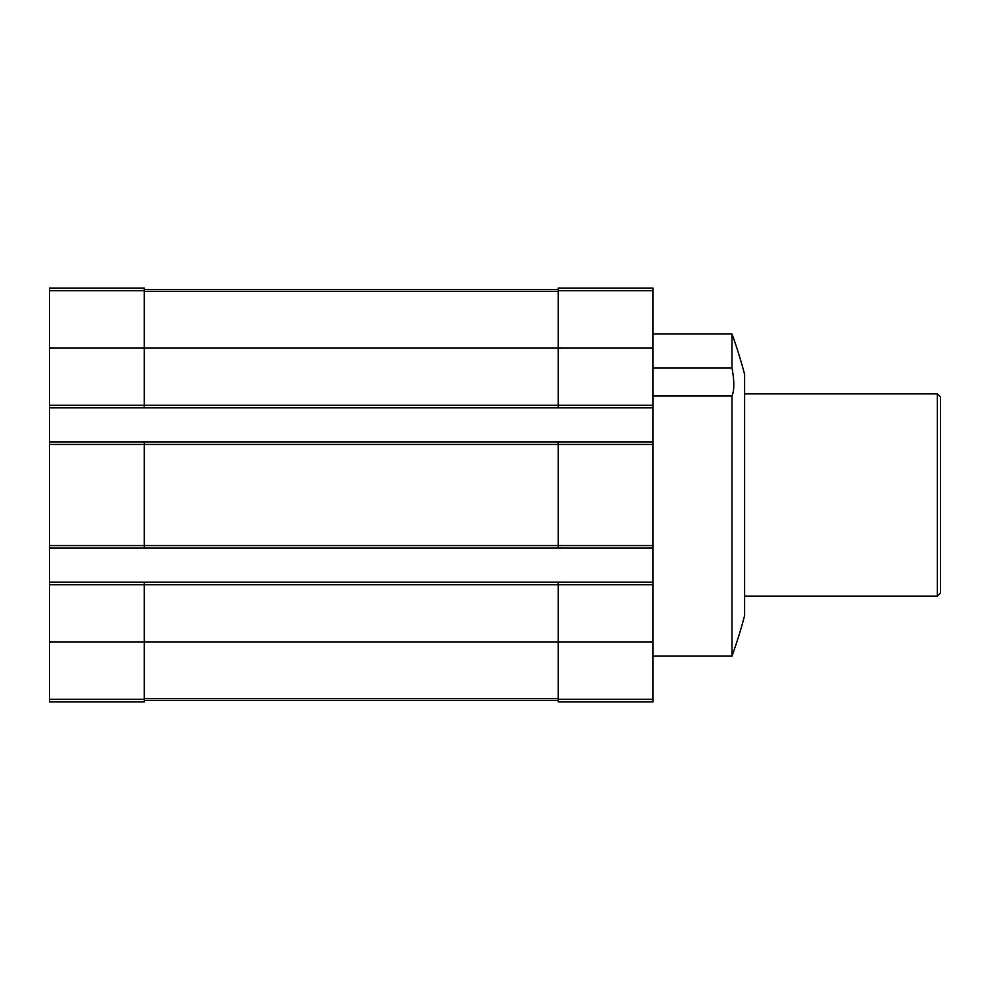 <?xml version="1.0" encoding="UTF-8"?>
<svg xmlns="http://www.w3.org/2000/svg" width="990" height="990" viewBox="0 0 990 990"><rect width="100%" height="100%" fill="white"/><g stroke="black" fill="none" stroke-linecap="round" stroke-linejoin="round"><path stroke-width="1.49" d="M49.5 290.726L144.292 290.726L144.292 288.053L49.5 288.053L49.5 405.269L558.187 405.269L558.187 288.053L652.979 288.053L652.979 701.947L558.187 701.947L558.187 699.274L652.979 699.274M731.969 333.865A473.938 473.938 0 0 1 744.604 374.418L744.604 615.582A473.938 473.938 0 0 1 731.969 656.135L731.969 395.963C734.419 390.308 734.419 380.952 731.969 367.896L731.969 333.865L652.979 333.865M731.969 367.896L652.979 367.896M731.969 395.963L652.979 395.963M49.5 405.269L49.5 701.947L144.292 701.947L144.292 584.731L652.979 584.731M49.5 545.552L144.292 545.552L144.292 444.448L652.979 444.448M49.5 407.793L144.292 407.793L144.292 348.084L652.979 348.084M49.5 582.207L144.292 582.207L144.292 584.731L49.5 584.731M558.187 548.076L558.187 545.552L144.292 545.552L144.292 548.076L652.979 548.076M49.5 441.924L144.292 441.924L144.292 444.448L49.5 444.448M144.292 290.726L144.292 348.084L49.5 348.084M144.292 582.207L558.187 582.207L558.187 699.274M652.979 545.552L558.187 545.552L558.187 441.924L652.979 441.924M652.979 405.269L558.187 405.269L558.187 407.793L652.979 407.793M144.292 700.376L558.187 700.376M144.292 289.625L558.187 289.625M144.292 407.793L558.187 407.793M144.292 441.924L558.187 441.924M558.187 582.207L652.979 582.207M49.5 548.076L144.292 548.076M937.344 393.896L937.344 596.104L940.5 592.948L940.5 397.052L937.344 393.896L744.604 393.896M49.5 641.916L652.979 641.916M49.5 699.274L144.292 699.274M144.292 698.482L558.187 698.482M144.292 291.518L558.187 291.518M558.187 290.726L652.979 290.726M731.969 656.135L652.979 656.135M937.344 596.104L744.604 596.104"/></g></svg>
